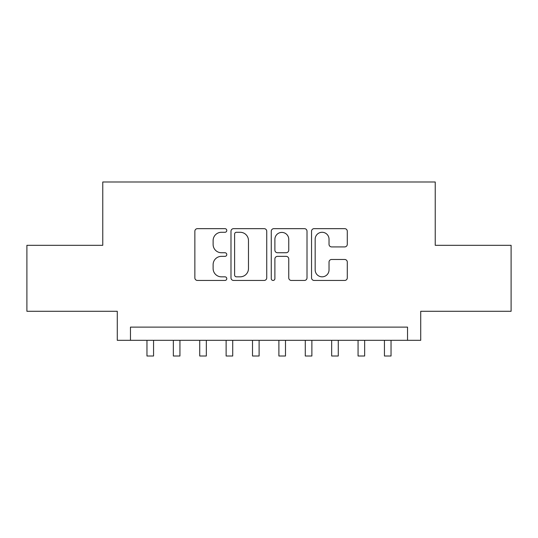 <?xml version="1.0" encoding="UTF-8"?>
<svg xmlns="http://www.w3.org/2000/svg" width="538" height="538" viewBox="0 0 538 538"><rect width="100%" height="100%" fill="white"/><g stroke="black" fill="none" stroke-linecap="round" stroke-linejoin="round"><path stroke-width="0.81" d="M226.78 230.466A1.816 1.816 0 0 0 224.971 228.65L197.453 228.65A2.589 2.589 0 0 0 194.857 231.246L194.857 277.864A2.589 2.589 0 0 0 197.453 280.453L224.971 280.453A1.816 1.816 0 0 0 226.78 278.644A1.816 1.816 0 0 0 224.971 276.828L221.407 276.828A8.285 8.285 0 0 1 213.122 268.543L213.122 264.656A8.285 8.285 0 0 1 221.407 256.364L224.971 256.364A1.816 1.816 0 0 0 226.78 254.555A1.816 1.816 0 0 0 224.971 252.739L221.407 252.739A8.285 8.285 0 0 1 213.122 244.454L213.122 240.567A8.285 8.285 0 0 1 221.407 232.281L224.971 232.281A1.816 1.816 0 0 0 226.78 230.466M344.697 246.915A2.589 2.589 0 0 0 347.286 244.319L347.286 231.246A2.589 2.589 0 0 0 344.697 228.65L314.131 228.65A2.589 2.589 0 0 0 311.542 231.246L311.542 277.864A2.589 2.589 0 0 0 314.131 280.453L344.697 280.453A2.589 2.589 0 0 0 347.286 277.864L347.286 262.067A2.589 2.589 0 0 0 344.697 259.477L331.616 259.477A2.589 2.589 0 0 0 329.027 262.067L329.027 269.901A6.927 6.927 0 0 1 322.094 276.828A6.927 6.927 0 0 1 315.167 269.901L315.167 239.208A6.927 6.927 0 0 1 322.094 232.281A6.927 6.927 0 0 1 329.027 239.208L329.027 244.319A2.589 2.589 0 0 0 331.616 246.915L344.697 246.915M407.528 340.312L420.723 340.312L420.723 311.287L511.1 311.287L511.1 245.315L435.235 245.315L435.235 181.992L102.765 181.992L102.765 245.315L26.9 245.315L26.9 311.287L117.277 311.287L117.277 340.312L407.528 340.312L407.528 327.117L130.472 327.117L130.472 340.312M266.734 231.246A2.589 2.589 0 0 0 264.145 228.65L233.579 228.65A2.589 2.589 0 0 0 230.99 231.246L230.99 277.864A2.589 2.589 0 0 0 233.579 280.453L264.145 280.453A2.589 2.589 0 0 0 266.734 277.864L266.734 231.246M273.855 228.65L304.421 228.65A2.589 2.589 0 0 1 307.01 231.246L307.01 277.864A2.589 2.589 0 0 1 304.421 280.453L291.34 280.453A2.589 2.589 0 0 1 288.751 277.864L288.751 258.96A2.589 2.589 0 0 0 286.162 256.364L277.48 256.364A2.589 2.589 0 0 0 274.891 258.96L274.891 278.644A1.816 1.816 0 0 1 273.082 280.453A1.816 1.816 0 0 1 271.266 278.644L271.266 231.246A2.589 2.589 0 0 1 273.855 228.65M236.431 232.281A1.816 1.816 0 0 0 234.615 234.091L234.615 275.012A1.816 1.816 0 0 0 236.431 276.828L240.183 276.828A8.285 8.285 0 0 0 248.475 268.543L248.475 240.567A8.285 8.285 0 0 0 240.183 232.281L236.431 232.281M288.751 239.336A6.927 6.927 0 0 0 281.818 232.409A6.927 6.927 0 0 0 274.891 239.336L274.891 250.15A2.589 2.589 0 0 0 277.48 252.739L286.162 252.739A2.589 2.589 0 0 0 288.751 250.15L288.751 239.336M146.961 340.312L146.961 356.008L153.559 356.008L153.559 340.312M173.35 340.312L173.35 356.008L179.941 356.008L179.941 340.312M199.732 340.312L199.732 356.008L206.33 356.008L206.33 340.312M226.121 340.312L226.121 356.008L232.719 356.008L232.719 340.312M252.51 340.312L252.51 356.008L259.108 356.008L259.108 340.312M278.892 340.312L278.892 356.008L285.49 356.008L285.49 340.312M305.281 340.312L305.281 356.008L311.879 356.008L311.879 340.312M331.67 340.312L331.67 356.008L338.267 356.008L338.267 340.312M358.059 340.312L358.059 356.008L364.65 356.008L364.65 340.312M384.441 340.312L384.441 356.008L391.039 356.008L391.039 340.312"/></g></svg>
